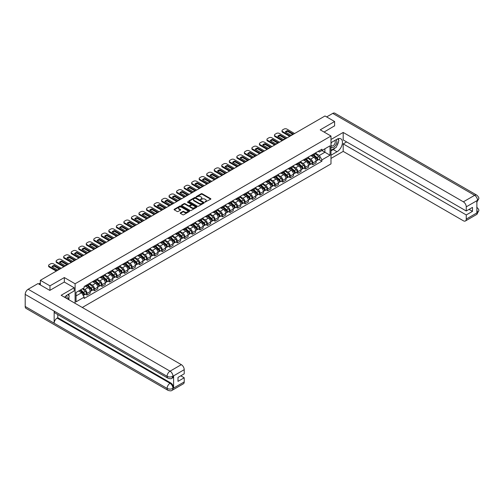 <?xml version="1.0" encoding="UTF-8"?>
<svg xmlns="http://www.w3.org/2000/svg" width="504" height="504" viewBox="0 0 504 504"><rect width="100%" height="100%" fill="white"/><g stroke="black" fill="none" stroke-linecap="round" stroke-linejoin="round"><path stroke-width="0.76" d="M204.989 202.11L210.685 199.206A0.668 0.384 0 0 0 210.685 198.658L202.154 193.731A0.668 0.384 0 0 0 201.209 193.731L196.176 196.642L196.176 197.02L197.492 196.648A2.142 1.235 0 0 1 200.523 196.648L201.235 197.058A2.142 1.235 0 0 1 201.858 197.933A2.142 1.235 0 0 1 201.235 198.809L200.579 199.565L201.896 199.187A2.142 1.235 0 0 1 204.926 199.187L205.638 199.597A2.142 1.235 0 0 1 206.268 200.472A2.142 1.235 0 0 1 205.638 201.348L204.989 202.11L204.989 201.726M180.413 212.82A0.668 0.384 0 0 0 180.413 213.368L182.807 214.754A0.668 0.384 0 0 0 183.752 214.754L189.34 211.523A0.668 0.384 0 0 0 189.34 210.974L180.816 206.054A0.668 0.384 0 0 0 179.865 206.054L174.277 209.28A0.668 0.384 0 0 0 174.277 209.828L177.169 211.497A0.668 0.384 0 0 0 178.114 211.497L180.508 210.118A0.668 0.384 0 0 0 180.508 209.569L179.071 208.744A1.789 1.033 0 0 1 178.548 208.007A1.789 1.033 0 0 1 179.657 207.056A1.789 1.033 0 0 1 181.61 207.276L187.223 210.521A1.789 1.033 0 0 1 187.746 211.252A1.789 1.033 0 0 1 186.644 212.209A1.789 1.033 0 0 1 184.691 211.982L183.752 211.441A0.668 0.384 0 0 0 182.807 211.441L180.413 212.82L180.413 213.368M75.102 283.771L64.342 277.553L49.959 285.856L40.352 280.312L324.998 115.977L334.606 121.521L320.223 129.824L330.983 136.036L75.102 283.771L75.102 303.326M197.537 206.243A0.668 0.384 0 0 0 198.488 206.243L204.076 203.018A0.668 0.384 0 0 0 204.076 202.469L195.546 197.549A0.668 0.384 0 0 0 194.601 197.549L189.013 200.775A0.668 0.384 0 0 0 189.013 201.323L197.537 206.243M187.564 202.211L188.042 202.274L188.042 201.72L196.711 206.722A0.668 0.384 0 0 1 196.711 207.27L191.117 210.496A0.668 0.384 0 0 1 190.172 210.496L181.642 205.575L181.642 205.027A0.668 0.384 0 0 0 181.642 205.575M181.642 205.027L184.036 203.648A0.668 0.384 0 0 1 184.987 203.648L188.439 205.645A0.668 0.384 0 0 0 189.391 205.645L190.978 204.725A0.668 0.384 0 0 0 190.978 204.183L187.375 202.104L188.042 201.72M82.291 307.478L330.983 163.901L330.983 136.036M49.959 285.856L49.959 290.317M40.352 280.312L40.352 284.936M334.606 125.981L334.606 121.521M312.883 154.426A3.137 1.814 60 0 1 312.234 155.837L315.422 153.997A3.137 1.814 -120 0 0 316.071 152.586M308.366 157.809L310.666 159.138A3.137 1.814 60 0 1 312.883 162.981L316.071 161.141A3.137 1.814 -120 0 0 313.853 157.298L311.573 155.982M316.071 161.141L316.071 162.842L312.883 164.682L311.359 163.8M312.234 155.837A3.137 1.814 60 0 1 310.691 155.692M312.883 162.981L312.883 164.682M305.355 158.773A3.137 1.814 60 0 1 304.706 160.184L307.894 158.344A3.137 1.814 -120 0 0 308.543 156.933M303.83 168.147L305.355 169.029L308.543 167.189L308.543 165.488A3.137 1.814 -120 0 0 306.319 161.645L304.044 160.329M304.706 160.184A3.137 1.814 60 0 1 303.162 160.039M300.838 162.156L303.137 163.485A3.137 1.814 60 0 1 305.355 167.328L305.355 169.029M297.826 163.12A3.137 1.814 60 0 1 297.177 164.531L300.365 162.691A3.137 1.814 -120 0 0 301.014 161.28M296.302 172.494L297.826 173.376L301.014 171.536L301.014 169.835A3.137 1.814 -120 0 0 298.79 165.992L296.516 164.676M297.177 164.531A3.137 1.814 60 0 1 295.634 164.386M293.309 166.503L295.609 167.832A3.137 1.814 60 0 1 297.826 171.675L297.826 173.376M290.298 167.467A3.137 1.814 60 0 1 289.649 168.878L292.837 167.038A3.137 1.814 -120 0 0 293.486 165.627M288.773 176.841L290.298 177.723L293.486 175.883L293.486 174.182A3.137 1.814 -120 0 0 291.262 170.339L288.987 169.023M289.649 168.878A3.137 1.814 60 0 1 288.105 168.733M285.781 170.85L288.08 172.179A3.137 1.814 60 0 1 290.298 176.022L290.298 177.723M282.769 171.814A3.137 1.814 60 0 1 282.12 173.225L285.308 171.385A3.137 1.814 -120 0 0 285.957 169.974M281.245 181.188L282.769 182.07L285.957 180.23L285.957 178.529A3.137 1.814 -120 0 0 283.733 174.686L281.452 173.37M282.12 173.225A3.137 1.814 60 0 1 280.577 173.08M278.252 175.197L280.552 176.52A3.137 1.814 60 0 1 282.769 180.369L282.769 182.07M275.241 176.161A3.137 1.814 60 0 1 274.592 177.572L277.773 175.732A3.137 1.814 -120 0 0 278.428 174.321M273.716 185.535L275.241 186.417L278.428 184.577L278.428 182.876A3.137 1.814 -120 0 0 276.205 179.033L273.924 177.717M274.592 177.572A3.137 1.814 60 0 1 273.048 177.427M270.724 179.544L273.023 180.867A3.137 1.814 60 0 1 275.241 184.716L275.241 186.417M267.712 180.508A3.137 1.814 60 0 1 267.063 181.919L270.245 180.079A3.137 1.814 -120 0 0 270.9 178.668M266.188 189.882L267.712 190.758L270.9 188.924L270.9 187.223A3.137 1.814 -120 0 0 268.676 183.374L266.396 182.064M267.063 181.919A3.137 1.814 60 0 1 265.52 181.774M263.195 183.891L265.495 185.214A3.137 1.814 60 0 1 267.712 189.063L267.712 190.758M260.184 184.855A3.137 1.814 60 0 1 259.535 186.266L262.716 184.426A3.137 1.814 -120 0 0 263.372 183.015M258.659 194.223L260.184 195.105L263.372 193.271L263.372 191.57A3.137 1.814 -120 0 0 261.148 187.721L258.867 186.404M259.535 186.266A3.137 1.814 60 0 1 257.985 186.121M255.66 188.231L257.966 189.561A3.137 1.814 60 0 1 260.184 193.41L260.184 195.105M252.655 189.202A3.137 1.814 60 0 1 252.006 190.613L255.188 188.773A3.137 1.814 -120 0 0 255.843 187.362M251.131 198.57L252.655 199.452L255.843 197.612L255.843 195.917A3.137 1.814 -120 0 0 253.619 192.068L251.338 190.751M252.006 190.613A3.137 1.814 60 0 1 250.457 190.468M248.132 192.578L250.438 193.908A3.137 1.814 60 0 1 252.655 197.757L252.655 199.452M245.127 193.549A3.137 1.814 60 0 1 244.478 194.953L247.659 193.12A3.137 1.814 -120 0 0 248.314 191.709M243.602 202.917L245.127 203.799L248.314 201.959L248.314 200.264A3.137 1.814 -120 0 0 246.091 196.415L243.81 195.098M244.478 194.953A3.137 1.814 60 0 1 242.928 194.815M240.603 196.925L242.909 198.255A3.137 1.814 60 0 1 245.127 202.104L245.127 203.799M237.598 197.896A3.137 1.814 60 0 1 236.949 199.301L240.131 197.467A3.137 1.814 -120 0 0 240.78 196.056M236.067 207.264L237.598 208.146L240.78 206.306L240.78 204.611A3.137 1.814 -120 0 0 238.562 200.762L236.282 199.445M236.949 199.301A3.137 1.814 60 0 1 235.399 199.162M233.075 201.272L235.381 202.602A3.137 1.814 60 0 1 237.598 206.445L237.598 208.146M230.07 202.243A3.137 1.814 60 0 1 229.421 203.648L232.602 201.808A3.137 1.814 -120 0 0 233.251 200.403M228.539 211.611L230.07 212.493L233.251 210.653L233.251 208.958A3.137 1.814 -120 0 0 231.034 205.109L228.753 203.792M229.421 203.648A3.137 1.814 60 0 1 227.871 203.509M225.546 205.619L227.846 206.949A3.137 1.814 60 0 1 230.07 210.792L230.07 212.493M222.541 206.59A3.137 1.814 60 0 1 221.892 207.994L225.074 206.155A3.137 1.814 -120 0 0 225.723 204.75M221.01 215.958L222.541 216.84L225.723 215L225.723 213.299A3.137 1.814 -120 0 0 223.505 209.456L221.224 208.139M221.892 207.994A3.137 1.814 60 0 1 220.343 207.856M218.018 209.966L220.317 211.296A3.137 1.814 60 0 1 222.541 215.139L222.541 216.84M215.013 210.937A3.137 1.814 60 0 1 214.364 212.341L217.545 210.502A3.137 1.814 -120 0 0 218.194 209.097M213.482 220.305L215.013 221.187L218.194 219.347L218.194 217.646A3.137 1.814 -120 0 0 215.977 213.803L213.696 212.486M214.364 212.341A3.137 1.814 60 0 1 212.814 212.203M210.489 214.313L212.789 215.643A3.137 1.814 60 0 1 215.013 219.486L215.013 221.187M207.484 215.277A3.137 1.814 60 0 1 206.835 216.689L210.017 214.849A3.137 1.814 -120 0 0 210.666 213.444M205.953 224.652L207.484 225.534L210.666 223.694L210.666 221.993A3.137 1.814 -120 0 0 208.448 218.15L206.167 216.833M206.835 216.689A3.137 1.814 60 0 1 205.286 216.55M202.961 218.66L205.26 219.99A3.137 1.814 60 0 1 207.484 223.833L207.484 225.534M199.956 219.624A3.137 1.814 60 0 1 199.301 221.036L202.488 219.196A3.137 1.814 -120 0 0 203.137 217.791M198.425 228.999L199.956 229.881L203.137 228.041L203.137 226.34A3.137 1.814 -120 0 0 200.92 222.497L198.639 221.18M199.301 221.036A3.137 1.814 60 0 1 197.757 220.897M195.432 223.007L197.732 224.337A3.137 1.814 60 0 1 199.956 228.18L199.956 229.881M192.427 223.971A3.137 1.814 60 0 1 191.772 225.382L194.96 223.543A3.137 1.814 -120 0 0 195.609 222.132M190.896 233.346L192.427 234.228L195.609 232.388L195.609 230.687A3.137 1.814 -120 0 0 193.391 226.844L191.111 225.527M191.772 225.382A3.137 1.814 60 0 1 190.228 225.244M187.904 227.354L190.203 228.684A3.137 1.814 60 0 1 192.427 232.527L192.427 234.228M184.899 228.318A3.137 1.814 60 0 1 184.243 229.729L187.431 227.89A3.137 1.814 -120 0 0 188.08 226.479M183.368 237.693L184.899 238.575L188.08 236.735L188.08 235.034A3.137 1.814 -120 0 0 185.863 231.191L183.582 229.874M184.243 229.729A3.137 1.814 60 0 1 182.7 229.591M180.375 231.701L182.675 233.031A3.137 1.814 60 0 1 184.899 236.874L184.899 238.575M177.37 232.665A3.137 1.814 60 0 1 176.715 234.077L179.903 232.237A3.137 1.814 -120 0 0 180.552 230.826M175.839 242.04L177.37 242.922L180.552 241.082L180.552 239.381A3.137 1.814 -120 0 0 178.334 235.538L176.053 234.221M176.715 234.077A3.137 1.814 60 0 1 175.172 233.938M172.847 236.048L175.146 237.378A3.137 1.814 60 0 1 177.37 241.221L177.37 242.922M169.842 237.012A3.137 1.814 60 0 1 169.186 238.423L172.374 236.584A3.137 1.814 -120 0 0 173.023 235.173M168.311 246.387L169.842 247.269L173.023 245.429L173.023 243.728A3.137 1.814 -120 0 0 170.806 239.885L168.525 238.568M169.186 238.423A3.137 1.814 60 0 1 167.643 238.279M165.318 240.395L167.618 241.725A3.137 1.814 60 0 1 169.842 245.568L169.842 247.269M162.307 241.359A3.137 1.814 60 0 1 161.658 242.771L164.846 240.931A3.137 1.814 -120 0 0 165.495 239.52M160.782 250.734L162.313 251.616L165.495 249.776L165.495 248.075A3.137 1.814 -120 0 0 163.277 244.232L160.996 242.915M161.658 242.771A3.137 1.814 60 0 1 160.114 242.626M157.79 244.742L160.089 246.072A3.137 1.814 60 0 1 162.313 249.915L162.313 251.616M154.778 245.706A3.137 1.814 60 0 1 154.13 247.118L157.317 245.278A3.137 1.814 -120 0 0 157.966 243.867M153.254 255.081L154.778 255.963L157.966 254.123L157.966 252.422A3.137 1.814 -120 0 0 155.749 248.579L153.468 247.262M154.13 247.118A3.137 1.814 60 0 1 152.586 246.973M150.261 249.089L152.561 250.419A3.137 1.814 60 0 1 154.778 254.262L154.778 255.963M147.25 250.053A3.137 1.814 60 0 1 146.601 251.464L149.789 249.625A3.137 1.814 -120 0 0 150.438 248.214M145.725 259.428L147.25 260.31L150.438 258.47L150.438 256.769A3.137 1.814 -120 0 0 148.22 252.926L145.94 251.609M146.601 251.464A3.137 1.814 60 0 1 145.058 251.32M142.733 253.436L145.032 254.766A3.137 1.814 60 0 1 147.25 258.609L147.25 260.31M139.721 254.4A3.137 1.814 60 0 1 139.072 255.811L142.26 253.972A3.137 1.814 -120 0 0 142.909 252.561M138.197 263.775L139.721 264.657L142.909 262.817L142.909 261.116A3.137 1.814 -120 0 0 140.692 257.273L138.411 255.956M139.072 255.811A3.137 1.814 60 0 1 137.529 255.667M135.204 257.783L137.504 259.106A3.137 1.814 60 0 1 139.721 262.956L139.721 264.657M132.193 258.747A3.137 1.814 60 0 1 131.544 260.159L134.732 258.319A3.137 1.814 -120 0 0 135.381 256.908M130.668 268.122L132.193 269.004L135.381 267.164L135.381 265.463A3.137 1.814 -120 0 0 133.163 261.62L130.882 260.303M131.544 260.159A3.137 1.814 60 0 1 130 260.014M127.676 262.13L129.975 263.453A3.137 1.814 60 0 1 132.193 267.303L132.193 269.004M124.664 263.094A3.137 1.814 60 0 1 124.016 264.506L127.203 262.666A3.137 1.814 -120 0 0 127.852 261.255M123.14 272.469L124.664 273.351L127.852 271.511L127.852 269.81A3.137 1.814 -120 0 0 125.635 265.961L123.354 264.65M124.016 264.506A3.137 1.814 60 0 1 122.472 264.361M120.147 266.477L122.447 267.8A3.137 1.814 60 0 1 124.664 271.65L124.664 273.351M117.136 267.441A3.137 1.814 60 0 1 116.487 268.853L119.675 267.013A3.137 1.814 -120 0 0 120.324 265.602M115.611 276.816L117.136 277.691L120.324 275.858L120.324 274.157A3.137 1.814 -120 0 0 118.1 270.308L115.825 268.997M116.487 268.853A3.137 1.814 60 0 1 114.944 268.708M112.619 270.824L114.918 272.147A3.137 1.814 60 0 1 117.136 275.997L117.136 277.691M109.607 271.788A3.137 1.814 60 0 1 108.958 273.2L112.146 271.36A3.137 1.814 -120 0 0 112.795 269.949M108.083 281.156L109.607 282.038L112.795 280.205L112.795 278.504A3.137 1.814 -120 0 0 110.571 274.655L108.297 273.338M108.958 273.2A3.137 1.814 60 0 1 107.415 273.055M105.09 275.165L107.39 276.494A3.137 1.814 60 0 1 109.607 280.344L109.607 282.038M102.079 276.135A3.137 1.814 60 0 1 101.43 277.54L104.618 275.707A3.137 1.814 -120 0 0 105.267 274.296M100.554 285.503L102.079 286.385L105.267 284.546L105.267 282.851A3.137 1.814 -120 0 0 103.043 279.002L100.768 277.685M101.43 277.54A3.137 1.814 60 0 1 99.887 277.402M97.562 279.512L99.861 280.841A3.137 1.814 60 0 1 102.079 284.691L102.079 286.385M94.55 280.482A3.137 1.814 60 0 1 93.902 281.887L97.089 280.054A3.137 1.814 -120 0 0 97.738 278.643M93.026 289.85L94.55 290.732L97.738 288.893L97.738 287.198A3.137 1.814 -120 0 0 95.514 283.349L93.234 282.032M93.902 281.887A3.137 1.814 60 0 1 92.358 281.749M90.033 283.859L92.333 285.188A3.137 1.814 60 0 1 94.55 289.038L94.55 290.732M87.022 284.829A3.137 1.814 60 0 1 86.373 286.234L89.555 284.395A3.137 1.814 -120 0 0 90.21 282.99M85.497 294.197L87.022 295.079L90.21 293.24L90.21 291.545A3.137 1.814 -120 0 0 87.986 287.696L85.705 286.379M86.373 286.234A3.137 1.814 60 0 1 84.83 286.096M82.971 288.477L84.804 289.535A3.137 1.814 60 0 1 87.022 293.378L87.022 295.079M318.219 151.345L319.353 152L330.019 145.845L324.904 148.8L324.904 152.252L319.353 155.459L315.895 153.462M76.066 295.917L81.617 292.711L84.174 297.146L76.066 301.827L76.066 292.465L84.174 287.778L84.174 286.474L321.911 149.215L321.911 150.526L330.019 155.207L321.911 159.888L319.353 155.459M330.019 145.845L330.019 155.207M84.174 297.146L84.174 298.45L321.911 161.198L321.911 159.888M64.342 277.553L64.342 282.07M81.617 292.711L78.624 290.984M318.887 159.453L321.911 161.198M205.172 202.173L205.638 201.909A2.142 1.235 0 0 0 206.268 201.033L206.268 200.472M201.858 197.933L201.858 198.488A2.142 1.235 0 0 1 201.235 199.363L200.768 199.634M210.685 198.658L210.685 199.206L202.154 194.292A0.668 0.384 0 0 0 201.209 194.292L196.365 197.089M204.063 203.024L195.546 198.103A0.668 0.384 0 0 0 194.601 198.103L189.019 201.329M202.892 202.936L202.892 202.551L195.407 198.229L194.053 198.626A2.142 1.235 0 0 0 193.429 199.502A2.142 1.235 0 0 0 194.053 200.378L199.174 203.333A2.142 1.235 0 0 0 202.205 203.333L202.892 202.936L202.892 203.496L202.892 203.112M193.429 199.502L193.429 200.063A2.142 1.235 0 0 0 194.053 200.939L194.053 200.378M202.892 203.496L202.205 203.893A2.142 1.235 0 0 1 199.174 203.893L194.053 200.939M181.654 205.582L184.036 204.202L184.036 203.648M191.173 204.454L191.173 205.015A0.668 0.384 0 0 1 190.978 205.286L189.391 206.199A0.668 0.384 0 0 1 188.439 206.199L184.987 204.202A0.668 0.384 0 0 0 184.036 204.202M188.042 202.274L196.699 207.276M192.03 207.717A1.789 1.033 0 0 0 193.983 207.938A1.789 1.033 0 0 0 195.092 206.987A1.789 1.033 0 0 0 194.563 206.249L192.585 205.109A0.668 0.384 0 0 0 191.64 205.109L190.052 206.029A0.668 0.384 0 0 0 190.052 206.571L192.03 207.717L192.03 208.272A1.789 1.033 0 0 0 193.983 208.499A1.789 1.033 0 0 0 195.092 207.541L195.092 206.987M189.857 206.3L189.857 206.861A0.668 0.384 0 0 0 190.052 207.131L190.052 206.571M192.03 208.272L190.052 207.131M187.746 211.252L187.746 211.806A1.789 1.033 0 0 1 186.644 212.764A1.789 1.033 0 0 1 184.691 212.537L183.752 212.001A0.668 0.384 0 0 0 182.807 212.001L180.419 213.375M178.548 208.007L178.548 208.568A1.789 1.033 0 0 0 179.071 209.299L179.071 208.744M180.501 210.124L179.071 209.299M189.34 210.974L189.34 211.523L180.816 206.608A0.668 0.384 0 0 0 179.865 206.608L174.289 209.834L174.277 209.28M313.104 155.333L316.172 158.073A1.707 0.983 60 0 1 316.707 160.713L316.071 161.078M313.186 155.408L314.628 156.24M313.412 155.156L316.827 158.206A0.819 0.473 60 0 1 317.085 159.472A0.819 0.473 60 0 1 317.01 159.497M313.923 154.86L316.991 157.601A1.707 0.983 60 0 1 317.526 160.24A1.707 0.983 60 0 1 317.01 160.291M315.636 153.833L318.73 156.593A1.707 0.983 60 0 1 319.265 159.232L317.526 160.24M292.692 134.329L287.551 131.361A4.265 2.463 180 0 0 285.73 132.206M289.674 136.37L282.599 132.287A2.047 1.184 180 0 1 282.001 131.456L282.001 130.731A2.047 1.184 -0 0 0 282.599 131.563L282.599 132.287M287.551 130.637A4.265 2.463 180 0 0 285.283 131.941L290.871 135.173A4.265 2.463 180 0 0 293.139 133.862L287.551 130.637L287.551 131.361M294.594 133.528L286.896 129.087A2.047 1.184 -0 0 0 283.998 129.087L282.599 129.893A2.047 1.184 -0 0 0 282.001 130.731M290.298 136.011L282.599 131.563M305.575 159.68L308.643 162.42A1.707 0.983 60 0 1 309.179 165.06L308.543 165.425M305.657 159.755L307.1 160.587M305.884 159.503L309.298 162.546A0.819 0.473 60 0 1 309.557 163.813A0.819 0.473 60 0 1 309.481 163.844M306.394 159.207L309.462 161.948A1.707 0.983 60 0 1 309.998 164.581A1.707 0.983 60 0 1 309.481 164.638M308.108 158.18L311.201 160.94A1.707 0.983 60 0 1 311.737 163.579L309.998 164.581M298.047 164.027L301.115 166.767A1.707 0.983 60 0 1 301.65 169.407L301.014 169.772M298.129 164.102L299.571 164.934M298.355 163.85L301.77 166.893A0.819 0.473 60 0 1 302.028 168.16A0.819 0.473 60 0 1 301.953 168.191M298.866 163.554L301.934 166.295A1.707 0.983 60 0 1 302.469 168.928A1.707 0.983 60 0 1 301.953 168.985M300.579 162.527L303.673 165.287A1.707 0.983 60 0 1 304.208 167.927L302.469 168.928M335.33 147.823A7.68 4.435 120 0 1 333.201 149.549L337.019 151.754A7.68 4.435 120 0 0 342.033 144.988A7.68 4.435 120 0 0 340.855 138.833A7.68 4.435 120 0 0 337.019 139.211L330.983 142.695M337.019 151.754L330.983 155.232M330.983 158.439L343.192 151.389L343.192 143.892L466.257 214.943L466.257 219.095L477.597 212.493L476.879 212.827L476.879 200.844L477.527 200.334L466.257 206.835A4.095 2.362 -120 0 0 463.365 201.821L474.629 195.319L332.747 113.4L326.642 116.922M346.62 141.914L343.192 143.892M469.06 209.374L472.487 211.352L472.487 207.396L466.257 210.987L343.192 139.936L343.192 132.445L463.365 201.821M330.983 139.495L343.192 132.445M343.192 151.389L463.365 220.771A4.095 2.362 -120 0 0 465.413 220.972A4.095 2.362 -120 0 0 466.257 219.095M332.747 113.4A4.196 2.425 -60 0 1 334.845 113.192L476.734 195.111A4.196 2.425 -60 0 0 474.629 195.319A4.095 2.362 60 0 1 477.527 200.334M466.257 210.987L466.257 206.835M472.487 211.352L466.257 214.943M334.606 125.811L324.085 132.054M336.855 145.814A7.68 4.435 120 0 0 338.505 141.555M338.631 140.175A7.68 4.435 120 0 0 338.442 138.613M333.201 149.549L330.983 150.835M476.879 209.966L477.527 212.455M476.734 207.232C478.378 208.713 479.071 209.897 478.8 210.779L477.603 212.493M476.734 195.111C478.378 196.579 479.065 197.77 478.8 198.689L477.603 200.371M167.958 378.195A4.196 2.425 -60 0 1 167.089 376.305C169.023 377.231 170.951 377.225 172.878 376.28L172.103 378.189C171.417 378.888 170.037 378.888 167.958 378.195L55.024 312.997A4.196 2.425 -60 0 1 54.155 311.1L25.2 294.386A4.196 2.425 -60 0 1 28.167 289.246L37.989 283.576L49.814 290.399L64.291 282.038L74.183 287.752L74.183 290.959L67.334 294.916A7.68 4.435 120 0 0 64.644 297.291M74.183 287.752L61.154 295.275L181.327 364.657A4.095 2.362 60 0 1 184.218 369.671L184.218 373.823L177.994 377.42L177.994 381.377L184.218 377.779L184.218 381.931A4.095 2.362 60 0 1 183.374 383.809L172.103 390.31A4.095 2.362 -120 0 0 172.954 388.439L184.218 381.931M68.758 299.666L70.371 300.598M68.922 299.565L68.922 296.995M68.922 295.842L68.922 293.996M172.103 390.31C171.448 391.003 170.069 391.01 167.958 390.316L26.069 308.398A4.196 2.425 -60 0 1 25.2 306.476L54.155 323.196A4.196 2.425 -60 0 1 57.122 318.081L170.056 383.286L170.705 382.908A4.095 2.362 60 0 1 173.603 387.923L173.603 375.94A4.095 2.362 60 0 1 172.752 377.817L172.103 378.189M25.2 294.386L25.2 306.476M28.167 289.246L170.056 371.164A4.196 2.425 -60 0 0 167.089 376.305L54.155 311.1L54.155 323.196L167.089 388.395C169.016 389.327 170.944 389.327 172.878 388.395L172.954 388.439M184.218 377.779L180.791 375.801M57.777 314.584L57.777 317.709L170.705 382.908M57.777 317.709L57.122 318.081M330.983 146.96A4.435 2.564 120 0 0 334.511 146.576A4.435 2.564 120 0 0 336.823 141.75A4.435 2.564 120 0 0 336.017 139.791M331.355 142.481A4.435 2.564 120 0 0 330.983 143.281M330.983 144.768A3.037 1.751 120 0 0 331.594 145.858A3.037 1.751 120 0 0 333.938 145.045A3.037 1.751 120 0 0 335.261 141.989A3.037 1.751 120 0 0 334.631 140.597A3.037 1.751 120 0 0 334.625 140.597M331.607 142.336A3.037 1.751 120 0 0 330.983 144.157M337.712 138.865L338.896 140.553L336.294 147.269L331.078 150.274M66.988 298.645A4.435 2.564 120 0 0 67.139 297.448A4.435 2.564 120 0 0 66.402 295.546M65.577 297.826A3.037 1.751 120 0 0 65.577 297.694A3.037 1.751 120 0 0 65.262 296.579M68.002 294.525L69.212 296.251L68.046 299.256M285.163 138.676L280.022 135.702A4.265 2.463 180 0 0 278.202 136.553M282.146 140.717L275.071 136.634A2.047 1.184 180 0 1 274.472 135.803L274.472 135.078A2.047 1.184 -0 0 0 275.071 135.91L275.071 136.634M280.022 134.977A4.265 2.463 180 0 0 277.754 136.288L283.343 139.52A4.265 2.463 180 0 0 285.611 138.209L280.022 134.977L280.022 135.702M287.066 137.875L279.367 133.434A2.047 1.184 -0 0 0 276.469 133.434L275.071 134.24A2.047 1.184 -0 0 0 274.472 135.078M282.769 140.358L275.071 135.91M277.635 143.023L272.494 140.049A4.265 2.463 180 0 0 270.673 140.893M274.611 145.064L267.542 140.981A2.047 1.184 180 0 1 266.944 140.15L266.944 139.425A2.047 1.184 -0 0 0 267.542 140.257L267.542 140.981M272.494 139.325A4.265 2.463 180 0 0 270.226 140.635L275.814 143.867A4.265 2.463 180 0 0 278.082 142.556L272.494 139.325L272.494 140.049M279.537 142.222L271.839 137.781A2.047 1.184 -0 0 0 268.941 137.781L267.542 138.587A2.047 1.184 -0 0 0 266.944 139.425M275.241 144.705L267.542 140.257M290.518 168.374L293.586 171.114A1.707 0.983 60 0 1 294.122 173.754L293.486 174.119M290.6 168.449L292.043 169.281M290.827 168.197L294.242 171.24A0.819 0.473 60 0 1 294.5 172.507A0.819 0.473 60 0 1 294.424 172.538M291.337 167.901L294.405 170.642A1.707 0.983 60 0 1 294.941 173.275A1.707 0.983 60 0 1 294.424 173.332M293.044 166.874L296.144 169.634A1.707 0.983 60 0 1 296.68 172.273L294.941 173.275M282.99 172.721L286.058 175.461A1.707 0.983 60 0 1 286.593 178.095L285.957 178.466M283.072 172.796L284.514 173.628M283.298 172.544L286.713 175.587A0.819 0.473 60 0 1 286.965 176.854A0.819 0.473 60 0 1 286.896 176.885M283.809 172.248L286.877 174.989A1.707 0.983 60 0 1 287.412 177.622A1.707 0.983 60 0 1 286.896 177.679M285.516 171.221L288.616 173.981A1.707 0.983 60 0 1 289.151 176.621L287.412 177.622M275.461 177.068L278.529 179.808A1.707 0.983 60 0 1 279.065 182.442L278.428 182.813M275.543 177.143L276.986 177.975M275.77 176.891L279.185 179.934A0.819 0.473 60 0 1 279.437 181.201A0.819 0.473 60 0 1 279.367 181.232M276.28 176.595L279.348 179.329A1.707 0.983 60 0 1 279.884 181.969A1.707 0.983 60 0 1 279.367 182.026M277.988 175.568L281.087 178.328A1.707 0.983 60 0 1 281.623 180.968L279.884 181.969M270.106 147.37L264.965 144.396A4.265 2.463 180 0 0 263.145 145.24M267.082 149.411L260.014 145.328A2.047 1.184 180 0 1 259.415 144.49L259.415 143.766A2.047 1.184 -0 0 0 260.014 144.604L260.014 145.328M264.965 143.672A4.265 2.463 180 0 0 262.697 144.982L268.286 148.214A4.265 2.463 180 0 0 270.553 146.903L264.965 143.672L264.965 144.396M272.009 146.57L264.31 142.128A2.047 1.184 -0 0 0 261.412 142.128L260.014 142.934A2.047 1.184 -0 0 0 259.415 143.766M267.712 149.052L260.014 144.604M262.578 151.71L257.437 148.743A4.265 2.463 180 0 0 255.616 149.587M259.554 153.758L252.485 149.675A2.047 1.184 180 0 1 251.887 148.838L251.887 148.113A2.047 1.184 -0 0 0 252.485 148.951L252.485 149.675M257.437 148.018A4.265 2.463 180 0 0 255.169 149.329L260.757 152.555A4.265 2.463 180 0 0 263.025 151.25L257.437 148.018L257.437 148.743M264.48 150.917L256.782 146.469A2.047 1.184 -0 0 0 253.884 146.469L252.485 147.281A2.047 1.184 -0 0 0 251.887 148.113M260.184 153.399L252.485 148.951M255.049 156.057L249.908 153.09A4.265 2.463 180 0 0 248.088 153.934M252.025 158.105L244.957 154.022A2.047 1.184 180 0 1 244.358 153.185L244.358 152.46A2.047 1.184 -0 0 0 244.957 153.298L244.957 154.022M249.908 152.365A4.265 2.463 180 0 0 247.64 153.676L253.228 156.901A4.265 2.463 180 0 0 255.496 155.597L249.908 152.365L249.908 153.09M256.952 155.263L249.253 150.816A2.047 1.184 -0 0 0 246.355 150.816L244.957 151.628A2.047 1.184 -0 0 0 244.358 152.46M252.655 157.739L244.957 153.298M267.933 181.415L271.001 184.155A1.707 0.983 60 0 1 271.536 186.789L270.9 187.16M268.015 181.49L269.457 182.322M268.241 181.238L271.656 184.281A0.819 0.473 60 0 1 271.908 185.548A0.819 0.473 60 0 1 271.839 185.579M268.752 180.942L271.82 183.677A1.707 0.983 60 0 1 272.355 186.316A1.707 0.983 60 0 1 271.839 186.373M270.459 179.915L273.559 182.675A1.707 0.983 60 0 1 274.094 185.314L272.355 186.316M247.521 160.404L242.38 157.437A4.265 2.463 180 0 0 240.559 158.281M244.497 162.452L237.428 158.369A2.047 1.184 180 0 1 236.83 157.531L236.83 156.807A2.047 1.184 -0 0 0 237.428 157.645L237.428 158.369M242.38 156.713A4.265 2.463 180 0 0 240.112 158.023L245.7 161.249A4.265 2.463 180 0 0 247.968 159.944L242.38 156.713L242.38 157.437M249.423 159.611L241.725 155.163A2.047 1.184 -0 0 0 238.827 155.163L237.428 155.975A2.047 1.184 -0 0 0 236.83 156.807M245.127 162.086L237.428 157.645M260.404 185.762L263.472 188.502A1.707 0.983 60 0 1 264.008 191.136L263.372 191.507M260.48 185.837L261.929 186.669M260.713 185.585L264.127 188.628A0.819 0.473 60 0 1 264.38 189.895A0.819 0.473 60 0 1 264.31 189.926M261.223 185.289L264.291 188.023A1.707 0.983 60 0 1 264.827 190.663A1.707 0.983 60 0 1 264.31 190.72M262.93 184.262L266.03 187.022A1.707 0.983 60 0 1 266.566 189.662L264.827 190.663M239.992 164.751L234.851 161.784A4.265 2.463 180 0 0 233.031 162.628M236.968 166.799L229.9 162.716A2.047 1.184 180 0 1 229.301 161.879L229.301 161.154A2.047 1.184 -0 0 0 229.9 161.992L229.9 162.716M234.851 161.06A4.265 2.463 180 0 0 232.583 162.37L238.172 165.596A4.265 2.463 180 0 0 240.439 164.285L234.851 161.06L234.851 161.784M241.895 163.958L234.196 159.51A2.047 1.184 -0 0 0 231.298 159.51L229.9 160.322A2.047 1.184 -0 0 0 229.301 161.154M237.598 166.433L229.9 161.992M252.876 190.109L255.944 192.843A1.707 0.983 60 0 1 256.479 195.483L255.837 195.854M252.951 190.178L254.4 191.016M253.184 189.932L256.599 192.975A0.819 0.473 60 0 1 256.851 194.242A0.819 0.473 60 0 1 256.775 194.273M253.695 189.636L256.763 192.371A1.707 0.983 60 0 1 257.298 195.01A1.707 0.983 60 0 1 256.782 195.067M255.402 188.609L258.502 191.369A1.707 0.983 60 0 1 259.037 194.008L257.298 195.01M232.464 169.098L227.323 166.131A4.265 2.463 180 0 0 225.502 166.975M229.44 171.146L222.371 167.063A2.047 1.184 180 0 1 221.773 166.226L221.773 165.501A2.047 1.184 -0 0 0 222.371 166.339L222.371 167.063M227.323 165.407A4.265 2.463 180 0 0 225.055 166.717L230.643 169.942A4.265 2.463 180 0 0 232.911 168.632L227.323 165.407L227.323 166.131M234.366 168.304L226.668 163.857A2.047 1.184 -0 0 0 223.77 163.857L222.371 164.669A2.047 1.184 -0 0 0 221.773 165.501M230.07 170.78L222.371 166.339M245.341 194.456L248.409 197.19A1.707 0.983 60 0 1 248.944 199.83L248.308 200.201M245.423 194.525L246.872 195.363M245.656 194.279L249.064 197.322A0.819 0.473 60 0 1 249.322 198.589A0.819 0.473 60 0 1 249.247 198.62M246.166 193.983L249.234 196.718A1.707 0.983 60 0 1 249.77 199.357A1.707 0.983 60 0 1 249.253 199.414M247.874 192.956L250.967 195.716A1.707 0.983 60 0 1 251.502 198.356L249.77 199.357M224.935 173.445L219.794 170.478A4.265 2.463 180 0 0 217.974 171.322M221.911 175.493L214.843 171.41A2.047 1.184 180 0 1 214.244 170.572L214.244 169.848A2.047 1.184 -0 0 0 214.843 170.686L214.843 171.41M219.794 169.754A4.265 2.463 180 0 0 217.526 171.064L223.114 174.289A4.265 2.463 180 0 0 225.382 172.979L219.794 169.754L219.794 170.478M226.838 172.651L219.139 168.204A2.047 1.184 -0 0 0 216.241 168.204L214.843 169.016A2.047 1.184 -0 0 0 214.244 169.848M222.541 175.127L214.843 170.686M237.812 198.803L240.881 201.537A1.707 0.983 60 0 1 241.416 204.177L240.78 204.548M237.894 198.872L239.343 199.71M238.127 198.626L241.536 201.669A0.819 0.473 60 0 1 241.794 202.936A0.819 0.473 60 0 1 241.718 202.967M238.638 198.33L241.706 201.064A1.707 0.983 60 0 1 242.241 203.704A1.707 0.983 60 0 1 241.725 203.761M240.345 197.303L243.438 200.063A1.707 0.983 60 0 1 243.974 202.703L242.241 203.704M230.284 203.15L233.352 205.884A1.707 0.983 60 0 1 233.887 208.524L233.251 208.889M230.366 203.219L231.815 204.057M230.599 202.967L234.007 206.016A0.819 0.473 60 0 1 234.266 207.283A0.819 0.473 60 0 1 234.19 207.314M231.109 202.677L234.177 205.412A1.707 0.983 60 0 1 234.713 208.051A1.707 0.983 60 0 1 234.196 208.108M232.817 201.65L235.91 204.41A1.707 0.983 60 0 1 236.445 207.049L234.713 208.051M222.755 207.497L225.823 210.231A1.707 0.983 60 0 1 226.359 212.871L225.723 213.236M222.837 207.566L224.28 208.404M223.07 207.314L226.479 210.363A0.819 0.473 60 0 1 226.737 211.63A0.819 0.473 60 0 1 226.661 211.661M223.581 207.024L226.649 209.758A1.707 0.983 60 0 1 227.184 212.398A1.707 0.983 60 0 1 226.668 212.455M225.288 205.997L228.381 208.757A1.707 0.983 60 0 1 228.917 211.397L227.184 212.398M215.227 211.844L218.295 214.578A1.707 0.983 60 0 1 218.831 217.218L218.194 217.583M215.309 211.913L216.752 212.751M215.536 211.661L218.95 214.71A0.819 0.473 60 0 1 219.208 215.977A0.819 0.473 60 0 1 219.133 216.008M216.052 211.371L219.12 214.106A1.707 0.983 60 0 1 219.656 216.745A1.707 0.983 60 0 1 219.139 216.802M217.759 210.344L220.853 213.104A1.707 0.983 60 0 1 221.388 215.743L219.656 216.745M207.698 216.191L210.767 218.925A1.707 0.983 60 0 1 211.302 221.565L210.666 221.93M207.78 216.26L209.223 217.098M208.007 216.008L211.422 219.057A0.819 0.473 60 0 1 211.68 220.324A0.819 0.473 60 0 1 211.604 220.355M208.524 215.712L211.586 218.453A1.707 0.983 60 0 1 212.127 221.092A1.707 0.983 60 0 1 211.611 221.149M210.231 214.685L213.324 217.451A1.707 0.983 60 0 1 213.86 220.091L212.127 221.092M200.17 220.538L203.238 223.272A1.707 0.983 60 0 1 203.773 225.912L203.137 226.277M200.252 220.607L201.694 221.439M200.479 220.355L203.893 223.404A0.819 0.473 60 0 1 204.151 224.671A0.819 0.473 60 0 1 204.076 224.696M200.989 220.059L204.057 222.799A1.707 0.983 60 0 1 204.593 225.439A1.707 0.983 60 0 1 204.082 225.49M202.703 219.032L205.796 221.798A1.707 0.983 60 0 1 206.331 224.438L204.593 225.439M217.407 177.792L212.266 174.825A4.265 2.463 180 0 0 210.445 175.669M214.383 179.84L207.314 175.757A2.047 1.184 180 0 1 206.716 174.919L206.716 174.195A2.047 1.184 -0 0 0 207.314 175.033L207.314 175.757M212.266 174.101A4.265 2.463 180 0 0 209.998 175.411L215.586 178.637A4.265 2.463 180 0 0 217.854 177.326L212.266 174.101L212.266 174.825M219.309 176.999L211.611 172.551A2.047 1.184 -0 0 0 208.713 172.551L207.314 173.357A2.047 1.184 -0 0 0 206.716 174.195M215.013 179.474L207.314 175.033M209.878 182.139L204.737 179.172A4.265 2.463 180 0 0 202.917 180.016M206.854 184.187L199.786 180.104A2.047 1.184 180 0 1 199.187 179.267L199.187 178.542A2.047 1.184 -0 0 0 199.786 179.38L199.786 180.104M204.737 178.447A4.265 2.463 180 0 0 202.469 179.758L208.058 182.983A4.265 2.463 180 0 0 210.326 181.673L204.737 178.447L204.737 179.172M211.781 181.346L204.082 176.898A2.047 1.184 -0 0 0 201.184 176.898L199.786 177.704A2.047 1.184 -0 0 0 199.187 178.542M207.484 183.821L199.786 179.38M202.35 186.486L197.209 183.519A4.265 2.463 180 0 0 195.388 184.363M199.326 188.534L192.257 184.451A2.047 1.184 180 0 1 191.659 183.613L191.659 182.889A2.047 1.184 -0 0 0 192.257 183.727L192.257 184.451M197.209 182.794A4.265 2.463 180 0 0 194.941 184.105L200.529 187.331A4.265 2.463 180 0 0 202.797 186.02L197.209 182.794L197.209 183.519M204.246 185.692L196.554 181.245A2.047 1.184 -0 0 0 193.656 181.245L192.257 182.051A2.047 1.184 -0 0 0 191.659 182.889M199.956 188.168L192.257 183.727M194.821 190.833L189.68 187.866A4.265 2.463 180 0 0 187.86 188.71M191.797 192.881L184.729 188.798A2.047 1.184 180 0 1 184.13 187.961L184.13 187.236A2.047 1.184 -0 0 0 184.729 188.074L184.729 188.798M189.68 187.142A4.265 2.463 180 0 0 187.412 188.452L193.001 191.678A4.265 2.463 180 0 0 195.268 190.367L189.68 187.142L189.68 187.866M196.718 190.033L189.025 185.592A2.047 1.184 -0 0 0 186.127 185.592L184.729 186.398A2.047 1.184 -0 0 0 184.13 187.236M192.427 192.515L184.729 188.074M187.293 195.18L182.152 192.213A4.265 2.463 180 0 0 180.331 193.057M184.269 197.228L177.2 193.145A2.047 1.184 180 0 1 176.602 192.308L176.602 191.583A2.047 1.184 -0 0 0 177.2 192.421L177.2 193.145M182.152 191.488A4.265 2.463 180 0 0 179.884 192.799L185.472 196.024A4.265 2.463 180 0 0 187.74 194.714L182.152 191.488L182.152 192.213M189.189 194.38L181.497 189.939A2.047 1.184 -0 0 0 178.599 189.939L177.2 190.745A2.047 1.184 -0 0 0 176.602 191.583M184.899 196.862L177.2 192.421M179.764 199.527L174.623 196.56A4.265 2.463 180 0 0 172.803 197.404M176.74 201.569L169.672 197.492A2.047 1.184 180 0 1 169.073 196.654L169.073 195.93A2.047 1.184 -0 0 0 169.672 196.768L169.672 197.492M174.623 195.836A4.265 2.463 180 0 0 172.355 197.146L177.944 200.371A4.265 2.463 180 0 0 180.212 199.061L174.623 195.836L174.623 196.56M181.661 198.727L173.968 194.286A2.047 1.184 -0 0 0 171.07 194.286L169.672 195.092A2.047 1.184 -0 0 0 169.073 195.93M177.37 201.209L169.672 196.768M192.641 224.885L195.709 227.619A1.707 0.983 60 0 1 196.245 230.259L195.609 230.624M192.723 224.954L194.166 225.786M192.95 224.702L196.365 227.751A0.819 0.473 60 0 1 196.623 229.018A0.819 0.473 60 0 1 196.547 229.043M193.46 224.406L196.529 227.147A1.707 0.983 60 0 1 197.064 229.786A1.707 0.983 60 0 1 196.554 229.837M195.174 223.379L198.267 226.145A1.707 0.983 60 0 1 198.803 228.778L197.064 229.786M172.236 203.874L167.095 200.907A4.265 2.463 180 0 0 165.274 201.751M169.212 205.916L162.143 201.839A2.047 1.184 180 0 1 161.545 201.002L161.545 200.277A2.047 1.184 -0 0 0 162.143 201.115L162.143 201.839M167.095 200.183A4.265 2.463 180 0 0 164.827 201.493L170.415 204.719A4.265 2.463 180 0 0 172.683 203.408L167.095 200.183L167.095 200.907M174.132 203.074L166.433 198.633A2.047 1.184 -0 0 0 163.542 198.633L162.143 199.439A2.047 1.184 -0 0 0 161.545 200.277M169.842 205.556L162.143 201.115M185.113 229.232L188.181 231.966A1.707 0.983 60 0 1 188.716 234.606L188.08 234.971M185.195 229.301L186.637 230.133M185.422 229.049L188.836 232.098A0.819 0.473 60 0 1 189.094 233.365A0.819 0.473 60 0 1 189.019 233.39M185.932 228.753L189 231.493A1.707 0.983 60 0 1 189.536 234.133A1.707 0.983 60 0 1 189.025 234.184M187.646 227.726L190.739 230.492A1.707 0.983 60 0 1 191.274 233.125L189.536 234.133M164.707 208.221L159.566 205.254A4.265 2.463 180 0 0 157.746 206.098M161.683 210.262L154.615 206.18A2.047 1.184 180 0 1 154.01 205.349L154.01 204.624A2.047 1.184 -0 0 0 154.615 205.456L154.615 206.18M159.566 204.529A4.265 2.463 180 0 0 157.292 205.84L162.887 209.066A4.265 2.463 180 0 0 165.154 207.755L159.566 204.529L159.566 205.254M166.603 207.421L158.905 202.98A2.047 1.184 -0 0 0 156.013 202.98L154.615 203.786A2.047 1.184 -0 0 0 154.01 204.624M162.307 209.903L154.615 205.456M177.584 233.572L180.653 236.313A1.707 0.983 60 0 1 181.188 238.953L180.552 239.318M177.666 233.648L179.109 234.48M177.893 233.396L181.308 236.445A0.819 0.473 60 0 1 181.566 237.712A0.819 0.473 60 0 1 181.49 237.737M178.403 233.1L181.472 235.841A1.707 0.983 60 0 1 182.007 238.48A1.707 0.983 60 0 1 181.497 238.531M180.117 232.073L183.21 234.839A1.707 0.983 60 0 1 183.746 237.472L182.007 238.48M157.179 212.568L152.032 209.601A4.265 2.463 180 0 0 150.217 210.445M154.155 214.609L147.086 210.527A2.047 1.184 180 0 1 146.481 209.696L146.481 208.971A2.047 1.184 -0 0 0 147.086 209.803L147.086 210.527M152.032 208.877A4.265 2.463 180 0 0 149.764 210.187L155.358 213.412A4.265 2.463 180 0 0 157.626 212.102L152.032 208.877L152.032 209.601M159.075 211.768L151.376 207.327A2.047 1.184 -0 0 0 148.485 207.327L147.086 208.133A2.047 1.184 -0 0 0 146.481 208.971M154.778 214.25L147.086 209.803M170.056 237.919L173.124 240.66A1.707 0.983 60 0 1 173.659 243.3L173.023 243.665M170.138 237.995L171.581 238.827M170.365 237.743L173.779 240.792A0.819 0.473 60 0 1 174.037 242.059A0.819 0.473 60 0 1 173.962 242.084M170.875 237.447L173.943 240.188A1.707 0.983 60 0 1 174.478 242.827A1.707 0.983 60 0 1 173.968 242.878M172.588 236.42L175.682 239.186A1.707 0.983 60 0 1 176.217 241.819L174.478 242.827M149.644 216.915L144.503 213.948A4.265 2.463 180 0 0 142.689 214.792M146.626 218.957L139.558 214.874A2.047 1.184 180 0 1 138.953 214.042L138.953 213.318A2.047 1.184 -0 0 0 139.558 214.15L139.558 214.874M144.503 213.224A4.265 2.463 180 0 0 142.235 214.528L147.829 217.759A4.265 2.463 180 0 0 150.097 216.449L144.503 213.224L144.503 213.948M151.547 216.115L143.848 211.674A2.047 1.184 -0 0 0 140.956 211.674L139.558 212.48A2.047 1.184 -0 0 0 138.953 213.318M147.25 218.597L139.558 214.15M162.527 242.267L165.596 245.007A1.707 0.983 60 0 1 166.131 247.647L165.495 248.012M162.609 242.342L164.052 243.174M162.836 242.09L166.251 245.139A0.819 0.473 60 0 1 166.509 246.406A0.819 0.473 60 0 1 166.433 246.431M163.346 241.794L166.414 244.534A1.707 0.983 60 0 1 166.95 247.174A1.707 0.983 60 0 1 166.433 247.225M165.06 240.767L168.153 243.526A1.707 0.983 60 0 1 168.689 246.166L166.95 247.174M142.115 221.262L136.975 218.295A4.265 2.463 180 0 0 135.16 219.139M139.098 223.303L132.029 219.221A2.047 1.184 180 0 1 131.424 218.389L131.424 217.665A2.047 1.184 -0 0 0 132.029 218.497L132.029 219.221M136.975 217.571A4.265 2.463 180 0 0 134.707 218.875L140.301 222.107A4.265 2.463 180 0 0 142.569 220.796L136.975 217.571L136.975 218.295M144.018 220.462L136.319 216.021A2.047 1.184 -0 0 0 133.428 216.021L132.029 216.827A2.047 1.184 -0 0 0 131.424 217.665M139.721 222.944L132.029 218.497M154.999 246.613L158.067 249.354A1.707 0.983 60 0 1 158.602 251.994L157.966 252.359M155.081 246.689L156.523 247.521M155.308 246.437L158.722 249.48A0.819 0.473 60 0 1 158.981 250.746A0.819 0.473 60 0 1 158.905 250.778M155.818 246.141L158.886 248.882A1.707 0.983 60 0 1 159.422 251.515A1.707 0.983 60 0 1 158.905 251.572M157.531 245.114L160.625 247.874A1.707 0.983 60 0 1 161.16 250.513L159.422 251.515M134.587 225.609L129.446 222.636A4.265 2.463 180 0 0 127.632 223.48M131.569 227.651L124.494 223.568A2.047 1.184 180 0 1 123.896 222.737L123.896 222.012A2.047 1.184 -0 0 0 124.494 222.844L124.494 223.568M129.446 221.911A4.265 2.463 180 0 0 127.178 223.222L132.773 226.453A4.265 2.463 180 0 0 135.041 225.143L129.446 221.911L129.446 222.636M136.489 224.809L128.791 220.368A2.047 1.184 -0 0 0 125.899 220.368L124.494 221.174A2.047 1.184 -0 0 0 123.896 222.012M132.193 227.291L124.494 222.844M147.47 250.961L150.538 253.701A1.707 0.983 60 0 1 151.074 256.341L150.438 256.706M147.552 251.036L148.995 251.868M147.779 250.784L151.194 253.827A0.819 0.473 60 0 1 151.452 255.093A0.819 0.473 60 0 1 151.376 255.125M148.289 250.488L151.357 253.228A1.707 0.983 60 0 1 151.893 255.862A1.707 0.983 60 0 1 151.376 255.919M150.003 249.461L153.096 252.221A1.707 0.983 60 0 1 153.632 254.86L151.893 255.862M127.058 229.956L121.918 226.983A4.265 2.463 180 0 0 120.103 227.827M124.041 231.998L116.966 227.915A2.047 1.184 180 0 1 116.367 227.083L116.367 226.359A2.047 1.184 -0 0 0 116.966 227.191L116.966 227.915M121.918 226.258A4.265 2.463 180 0 0 119.65 227.569L125.244 230.801A4.265 2.463 180 0 0 127.512 229.49L121.918 226.258L121.918 226.983M128.961 229.156L121.262 224.715A2.047 1.184 -0 0 0 118.371 224.715L116.966 225.521A2.047 1.184 -0 0 0 116.367 226.359M124.664 231.638L116.966 227.191M139.942 255.308L143.01 258.048A1.707 0.983 60 0 1 143.546 260.688L142.909 261.053M140.024 255.383L141.466 256.215M140.251 255.131L143.665 258.174A0.819 0.473 60 0 1 143.923 259.44A0.819 0.473 60 0 1 143.848 259.472M140.761 254.835L143.829 257.576A1.707 0.983 60 0 1 144.364 260.209A1.707 0.983 60 0 1 143.848 260.266M142.475 253.808L145.568 256.567A1.707 0.983 60 0 1 146.103 259.207L144.364 260.209M119.53 234.303L114.389 231.33A4.265 2.463 180 0 0 112.568 232.174M116.512 236.344L109.437 232.262A2.047 1.184 180 0 1 108.839 231.424L108.839 230.7A2.047 1.184 -0 0 0 109.437 231.538L109.437 232.262M114.389 230.605A4.265 2.463 180 0 0 112.121 231.916L117.715 235.148A4.265 2.463 180 0 0 119.983 233.837L114.389 230.605L114.389 231.33M121.433 233.503L113.734 229.062A2.047 1.184 -0 0 0 110.842 229.062L109.437 229.868A2.047 1.184 -0 0 0 108.839 230.7M117.136 235.985L109.437 231.538M132.413 259.654L135.482 262.395A1.707 0.983 60 0 1 136.017 265.028L135.381 265.4M132.495 259.73L133.938 260.562M132.722 259.478L136.137 262.521A0.819 0.473 60 0 1 136.395 263.787A0.819 0.473 60 0 1 136.319 263.819M133.232 259.182L136.3 261.916A1.707 0.983 60 0 1 136.836 264.556A1.707 0.983 60 0 1 136.319 264.613M134.946 258.155L138.039 260.914A1.707 0.983 60 0 1 138.575 263.554L136.836 264.556M112.001 238.644L106.861 235.677A4.265 2.463 180 0 0 105.04 236.521M108.984 240.692L101.909 236.609A2.047 1.184 180 0 1 101.31 235.771L101.31 235.047A2.047 1.184 -0 0 0 101.909 235.885L101.909 236.609M106.861 234.952A4.265 2.463 180 0 0 104.593 236.263L110.181 239.488A4.265 2.463 180 0 0 112.455 238.184L106.861 234.952L106.861 235.677M113.904 237.85L106.205 233.402A2.047 1.184 -0 0 0 103.314 233.402L101.909 234.215A2.047 1.184 -0 0 0 101.31 235.047M109.607 240.332L101.909 235.885M124.885 264.002L127.953 266.742A1.707 0.983 60 0 1 128.488 269.375L127.852 269.747M124.967 264.077L126.41 264.909M125.194 263.825L128.608 266.868A0.819 0.473 60 0 1 128.867 268.134A0.819 0.473 60 0 1 128.791 268.166M125.704 263.529L128.772 266.263A1.707 0.983 60 0 1 129.308 268.903A1.707 0.983 60 0 1 128.791 268.96M127.418 262.502L130.511 265.262A1.707 0.983 60 0 1 131.046 267.901L129.308 268.903M104.473 242.991L99.332 240.024A4.265 2.463 180 0 0 97.511 240.868M101.455 245.038L94.38 240.956A2.047 1.184 180 0 1 93.782 240.118L93.782 239.394A2.047 1.184 -0 0 0 94.38 240.232L94.38 240.956M99.332 239.299A4.265 2.463 180 0 0 97.064 240.61L102.652 243.835A4.265 2.463 180 0 0 104.927 242.531L99.332 239.299L99.332 240.024M106.376 242.197L98.677 237.749A2.047 1.184 -0 0 0 95.779 237.749L94.38 238.562A2.047 1.184 -0 0 0 93.782 239.394M102.079 244.673L94.38 240.232M117.356 268.349L120.425 271.089A1.707 0.983 60 0 1 120.96 273.722L120.324 274.094M117.438 268.424L118.881 269.256M117.665 268.172L121.08 271.215A0.819 0.473 60 0 1 121.338 272.481A0.819 0.473 60 0 1 121.262 272.513M118.175 267.876L121.243 270.61A1.707 0.983 60 0 1 121.779 273.25A1.707 0.983 60 0 1 121.262 273.307M119.889 266.849L122.982 269.608A1.707 0.983 60 0 1 123.518 272.248L121.779 273.25M96.944 247.338L91.804 244.371A4.265 2.463 180 0 0 89.983 245.215M93.927 249.386L86.852 245.303A2.047 1.184 180 0 1 86.253 244.465L86.253 243.741A2.047 1.184 -0 0 0 86.852 244.579L86.852 245.303M91.804 243.646A4.265 2.463 180 0 0 89.536 244.957L95.124 248.182A4.265 2.463 180 0 0 97.392 246.878L91.804 243.646L91.804 244.371M98.847 246.544L91.148 242.096A2.047 1.184 -0 0 0 88.25 242.096L86.852 242.909A2.047 1.184 -0 0 0 86.253 243.741M94.55 249.02L86.852 244.579M109.828 272.696L112.896 275.436A1.707 0.983 60 0 1 113.432 278.069L112.795 278.441M109.91 272.771L111.353 273.603M110.137 272.519L113.551 275.562A0.819 0.473 60 0 1 113.809 276.828A0.819 0.473 60 0 1 113.734 276.86M110.647 272.223L113.715 274.957A1.707 0.983 60 0 1 114.251 277.597A1.707 0.983 60 0 1 113.734 277.654M112.361 271.196L115.454 273.956A1.707 0.983 60 0 1 115.989 276.595L114.251 277.597M89.416 251.685L84.275 248.718A4.265 2.463 180 0 0 82.454 249.562M86.398 253.733L79.323 249.65A2.047 1.184 180 0 1 78.725 248.812L78.725 248.088A2.047 1.184 -0 0 0 79.323 248.926L79.323 249.65M84.275 247.993A4.265 2.463 180 0 0 82.007 249.304L87.595 252.529A4.265 2.463 180 0 0 89.863 251.219L84.275 247.993L84.275 248.718M91.319 250.891L83.62 246.443A2.047 1.184 -0 0 0 80.722 246.443L79.323 247.256A2.047 1.184 -0 0 0 78.725 248.088M87.022 253.367L79.323 248.926M102.299 277.043L105.368 279.777A1.707 0.983 60 0 1 105.903 282.416L105.267 282.788M102.381 277.112L103.824 277.95M102.608 276.866L106.023 279.909A0.819 0.473 60 0 1 106.281 281.175A0.819 0.473 60 0 1 106.205 281.207M103.118 276.57L106.187 279.304A1.707 0.983 60 0 1 106.722 281.944A1.707 0.983 60 0 1 106.205 282.001M104.826 275.543L107.925 278.303A1.707 0.983 60 0 1 108.461 280.942L106.722 281.944M81.887 256.032L76.747 253.065A4.265 2.463 180 0 0 74.926 253.909M78.863 258.079L71.795 253.997A2.047 1.184 180 0 1 71.196 253.159L71.196 252.435A2.047 1.184 -0 0 0 71.795 253.273L71.795 253.997M76.747 252.34A4.265 2.463 180 0 0 74.479 253.651L80.067 256.876A4.265 2.463 180 0 0 82.335 255.566L76.747 252.34L76.747 253.065M83.79 255.238L76.091 250.79A2.047 1.184 -0 0 0 73.193 250.79L71.795 251.603A2.047 1.184 -0 0 0 71.196 252.435M79.493 257.714L71.795 253.273M94.771 281.389L97.839 284.124A1.707 0.983 60 0 1 98.374 286.763L97.738 287.135M94.853 281.459L96.296 282.297M95.08 281.213L98.494 284.256A0.819 0.473 60 0 1 98.752 285.522A0.819 0.473 60 0 1 98.677 285.554M95.59 280.917L98.658 283.651A1.707 0.983 60 0 1 99.194 286.291A1.707 0.983 60 0 1 98.677 286.348M97.297 279.89L100.397 282.649A1.707 0.983 60 0 1 100.932 285.289L99.194 286.291M74.359 260.379L69.218 257.412A4.265 2.463 180 0 0 67.397 258.256M71.335 262.427L64.266 258.344A2.047 1.184 180 0 1 63.668 257.506L63.668 256.782A2.047 1.184 -0 0 0 64.266 257.62L64.266 258.344M69.218 256.687A4.265 2.463 180 0 0 66.95 257.998L72.538 261.223A4.265 2.463 180 0 0 74.806 259.913L69.218 256.687L69.218 257.412M76.261 259.585L68.563 255.137A2.047 1.184 -0 0 0 65.665 255.137L64.266 255.944A2.047 1.184 -0 0 0 63.668 256.782M71.965 262.061L64.266 257.62M87.242 285.737L90.31 288.471A1.707 0.983 60 0 1 90.846 291.11L90.21 291.482M87.324 285.806L88.767 286.644M87.551 285.554L90.966 288.603A0.819 0.473 60 0 1 91.218 289.869A0.819 0.473 60 0 1 91.148 289.901M88.061 285.264L91.13 287.998A1.707 0.983 60 0 1 91.665 290.638A1.707 0.983 60 0 1 91.148 290.695M89.769 284.237L92.868 286.997A1.707 0.983 60 0 1 93.404 289.636L91.665 290.638M66.83 264.726L61.69 261.759A4.265 2.463 180 0 0 59.869 262.603M63.806 266.774L56.738 262.691A2.047 1.184 180 0 1 56.139 261.853L56.139 261.129A2.047 1.184 -0 0 0 56.738 261.967L56.738 262.691M61.69 261.034A4.265 2.463 180 0 0 59.422 262.345L65.01 265.57A4.265 2.463 180 0 0 67.278 264.26L61.69 261.034L61.69 261.759M68.733 263.932L61.034 259.484A2.047 1.184 -0 0 0 58.136 259.484L56.738 260.291A2.047 1.184 -0 0 0 56.139 261.129M64.436 266.408L56.738 261.967M79.897 290.247L82.782 292.818A1.707 0.983 60 0 1 83.317 295.457L83.229 295.508M79.928 290.235L81.238 290.991M80.212 290.071L83.437 292.95A0.819 0.473 60 0 1 83.689 294.216A0.819 0.473 60 0 1 83.62 294.248M80.722 289.775L83.601 292.345A1.707 0.983 60 0 1 84.137 294.985A1.707 0.983 60 0 1 83.62 295.042M82.454 288.773L85.34 291.344A1.707 0.983 60 0 1 85.875 293.983L84.137 294.985M59.302 269.073L54.161 266.106A4.265 2.463 180 0 0 52.34 266.95M56.278 271.12L49.209 267.038A2.047 1.184 180 0 1 48.611 266.2L48.611 265.476A2.047 1.184 -0 0 0 49.209 266.314L49.209 267.038M54.161 265.381A4.265 2.463 180 0 0 51.893 266.692L57.481 269.917A4.265 2.463 180 0 0 59.749 268.607L54.161 265.381L54.161 266.106M61.205 268.279L53.506 263.831A2.047 1.184 -0 0 0 50.608 263.831L49.209 264.638A2.047 1.184 -0 0 0 48.611 265.476M56.908 270.755L49.209 266.314M94.55 289.038L97.738 287.198M102.079 284.691L105.267 282.851M109.607 280.344L112.795 278.504M117.136 275.997L120.324 274.157M124.664 271.65L127.852 269.81M132.193 267.303L135.381 265.463M139.721 262.956L142.909 261.116M147.25 258.609L150.438 256.769M154.778 254.262L157.966 252.422M162.313 249.915L165.495 248.075M169.842 245.568L173.023 243.728M177.37 241.221L180.552 239.381M184.899 236.874L188.08 235.034M192.427 232.527L195.609 230.687M199.956 228.18L203.137 226.34M207.484 223.833L210.666 221.993M215.013 219.486L218.194 217.646M222.541 215.139L225.723 213.299M230.07 210.792L233.251 208.958M237.598 206.445L240.78 204.611M245.127 202.104L248.314 200.264M252.655 197.757L255.843 195.917M260.184 193.41L263.372 191.57M267.712 189.063L270.9 187.223M275.241 184.716L278.428 182.876M282.769 180.369L285.957 178.529M290.298 176.022L293.486 174.182M297.826 171.675L301.014 169.835M305.355 167.328L308.543 165.488M87.022 293.378L90.21 291.545M84.804 289.535L87.986 287.696M92.333 285.188L95.514 283.349M99.861 280.841L103.043 279.002M107.39 276.494L110.571 274.655M114.918 272.147L118.1 270.308M122.447 267.8L125.635 265.961M129.975 263.453L133.163 261.62M137.504 259.106L140.692 257.273M145.032 254.766L148.22 252.926M152.561 250.419L155.749 248.579M160.089 246.072L163.277 244.232M167.618 241.725L170.806 239.885M175.146 237.378L178.334 235.538M182.675 233.031L185.863 231.191M190.203 228.684L193.391 226.844M197.732 224.337L200.92 222.497M205.26 219.99L208.448 218.15M212.789 215.643L215.977 213.803M220.317 211.296L223.505 209.456M227.846 206.949L231.034 205.109M235.381 202.602L238.562 200.762M242.909 198.255L246.091 196.415M250.438 193.908L253.619 192.068M257.966 189.561L261.148 187.721M265.495 185.214L268.676 183.374M273.023 180.867L276.205 179.033M280.552 176.52L283.733 174.686M288.08 172.179L291.262 170.339M295.609 167.832L298.79 165.992M303.137 163.485L306.319 161.645M310.666 159.138L313.853 157.298M40.352 283.519L39.123 284.231M205.638 201.909L205.638 201.348M200.579 199.565L200.579 199.181M201.235 199.363L201.235 198.809M196.176 197.02L196.176 196.642M201.209 194.292L201.209 193.731M202.154 194.292L202.154 193.731M189.013 201.323L189.013 200.775M194.601 198.103L194.601 197.549M195.546 198.103L195.546 197.549M204.076 203.018L204.076 202.469M199.174 203.893L199.174 203.333M202.205 203.893L202.205 203.333M184.987 204.202L184.987 203.648M188.439 206.199L188.439 205.645M189.391 206.199L189.391 205.645M190.978 205.286L190.978 204.725M196.711 207.27L196.711 206.722M182.807 212.001L182.807 211.441M183.752 212.001L183.752 211.441M184.691 212.537L184.691 211.982M180.508 210.118L180.508 209.569M179.865 206.608L179.865 206.054M180.816 206.608L180.816 206.054M316.172 158.073L315.214 158.628M318.73 156.593L316.991 157.601M308.643 162.42L307.686 162.975M311.201 160.94L309.462 161.948M301.115 166.767L300.157 167.315M303.673 165.287L301.934 166.295M478.8 210.792L476.677 214.465A4.095 2.362 -120 0 0 477.527 212.594M476.879 202.205L477.527 200.472M173.603 387.923L172.885 388.395M184.218 369.671L172.885 376.28M172.954 376.318L173.603 375.94M172.954 376.179A4.095 2.362 60 0 0 170.056 371.164L181.327 364.657M167.958 390.316A4.196 2.425 -60 0 1 167.089 388.395A4.196 2.425 -60 0 1 170.056 383.286C171.801 384.451 172.765 386.121 172.954 388.3M293.586 171.114L292.629 171.662M296.144 169.634L294.405 170.642M286.058 175.461L285.1 176.009M288.616 173.981L286.877 174.989M278.529 179.808L277.572 180.356M281.087 178.328L279.348 179.329M271.001 184.155L270.043 184.703M273.559 182.675L271.82 183.677M263.472 188.502L262.515 189.05M266.03 187.022L264.291 188.023M255.944 192.843L254.986 193.397M258.502 191.369L256.763 192.371M248.409 197.19L247.458 197.744M250.967 195.716L249.234 196.718M240.881 201.537L239.929 202.091M243.438 200.063L241.706 201.064M233.352 205.884L232.401 206.438M235.91 204.41L234.177 205.412M225.823 210.231L224.872 210.785M228.381 208.757L226.649 209.758M218.295 214.578L217.337 215.132M220.853 213.104L219.12 214.106M210.767 218.925L209.809 219.479M213.324 217.451L211.586 218.453M203.238 223.272L202.28 223.826M205.796 221.798L204.057 222.799M195.709 227.619L194.752 228.173M198.267 226.145L196.529 227.147M188.181 231.966L187.223 232.52M190.739 230.492L189 231.493M180.653 236.313L179.695 236.867M183.21 234.839L181.472 235.841M173.124 240.66L172.166 241.214M175.682 239.186L173.943 240.188M165.596 245.007L164.638 245.561M168.153 243.526L166.414 244.534M158.067 249.354L157.109 249.902M160.625 247.874L158.886 248.882M150.538 253.701L149.581 254.249M153.096 252.221L151.357 253.228M143.01 258.048L142.052 258.596M145.568 256.567L143.829 257.576M135.482 262.395L134.524 262.943M138.039 260.914L136.3 261.916M127.953 266.742L126.995 267.29M130.511 265.262L128.772 266.263M120.425 271.089L119.467 271.637M122.982 269.608L121.243 270.61M112.896 275.436L111.938 275.984M115.454 273.956L113.715 274.957M105.368 279.777L104.41 280.331M107.925 278.303L106.187 279.304M97.839 284.124L96.881 284.678M100.397 282.649L98.658 283.651M90.31 288.471L89.353 289.025M92.868 286.997L91.13 287.998M82.782 292.818L81.957 293.297M85.34 291.344L83.601 292.345M38.726 283.998L40.352 283.059M203.03 203.301L203.03 202.747M465.413 220.972L476.677 214.465M478.8 198.702L476.683 202.343"/></g></svg>

